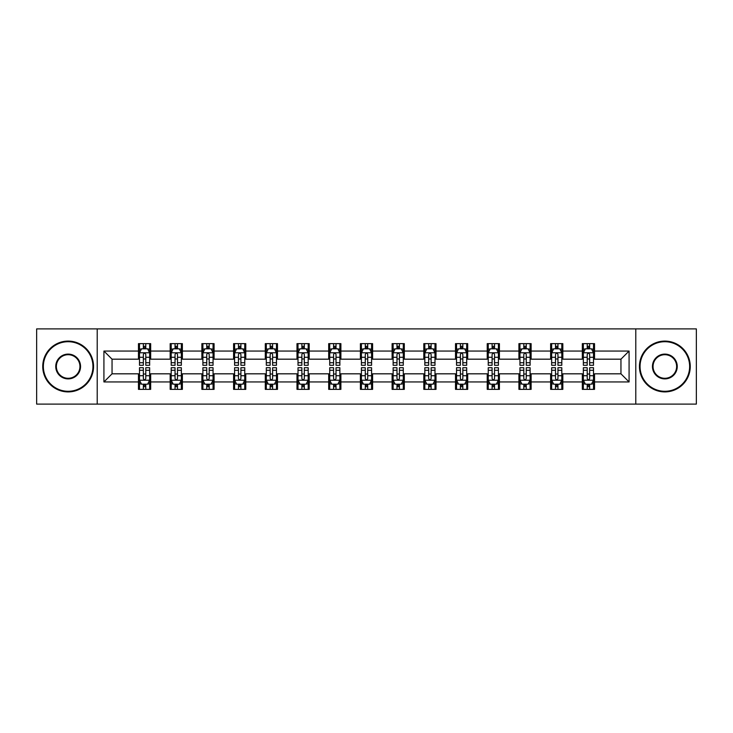<?xml version="1.0" encoding="UTF-8"?>
<svg xmlns="http://www.w3.org/2000/svg" width="733" height="733" viewBox="0 0 733 733"><rect width="100%" height="100%" fill="white"/><g stroke="black" fill="none" stroke-linecap="round" stroke-linejoin="round"><path stroke-width="1.1" d="M635.786 404.103L696.35 404.103L696.35 328.897L635.786 328.897L635.786 404.103L97.214 404.103L97.214 328.897L36.65 328.897L36.65 404.103L97.214 404.103M635.786 328.897L97.214 328.897M594.527 351.052L594.527 343.64L582.332 343.64L582.332 351.052L562.825 351.052L562.825 343.64L550.63 343.64L550.63 351.052L531.123 351.052L531.123 343.64L518.927 343.64L518.927 351.052L499.411 351.052L499.411 343.64L487.225 343.64L487.225 351.052L467.709 351.052L467.709 343.64L455.514 343.64L455.514 351.052L436.007 351.052L436.007 343.64L423.811 343.64L423.811 351.052L404.304 351.052L404.304 343.64L392.109 343.64L392.109 351.052L372.593 351.052L372.593 343.64L360.407 343.64L360.407 351.052L340.891 351.052L340.891 343.64L328.696 343.64L328.696 351.052L309.189 351.052L309.189 343.64L296.993 343.64L296.993 351.052L277.486 351.052L277.486 343.64L265.291 343.64L265.291 351.052L245.775 351.052L245.775 343.64L233.589 343.64L233.589 351.052L214.073 351.052L214.073 343.64L201.877 343.64L201.877 351.052L182.37 351.052L182.37 343.64L170.175 343.64L170.175 351.052L150.668 351.052L150.668 343.64L138.473 343.64L138.473 351.052L103.921 351.052L103.921 381.948L112.048 373.821L138.473 373.821L138.473 389.36L150.668 389.36L150.668 373.821L170.175 373.821L170.175 389.36L182.37 389.36L182.37 373.821L201.877 373.821L201.877 389.36L214.073 389.36L214.073 373.821L233.589 373.821L233.589 389.36L245.775 389.36L245.775 373.821L265.291 373.821L265.291 389.36L277.486 389.36L277.486 373.821L296.993 373.821L296.993 389.36L309.189 389.36L309.189 373.821L328.696 373.821L328.696 389.36L340.891 389.36L340.891 373.821L360.407 373.821L360.407 389.36L372.593 389.36L372.593 373.821L392.109 373.821L392.109 389.36L404.304 389.36L404.304 373.821L423.811 373.821L423.811 389.36L436.007 389.36L436.007 373.821L455.514 373.821L455.514 389.36L467.709 389.36L467.709 373.821L487.225 373.821L487.225 389.36L499.411 389.36L499.411 373.821L518.927 373.821L518.927 389.36L531.123 389.36L531.123 373.821L550.63 373.821L550.63 389.36L562.825 389.36L562.825 373.821L582.332 373.821L582.332 389.36L594.527 389.36L594.527 373.821L620.952 373.821L620.952 359.179L594.527 359.179L594.527 351.052L629.079 351.052L629.079 381.948L594.527 381.948M582.332 381.948L562.825 381.948M550.63 381.948L531.123 381.948M518.927 381.948L499.411 381.948M487.225 381.948L467.709 381.948M455.514 381.948L436.007 381.948M423.811 381.948L404.304 381.948M392.109 381.948L372.593 381.948M360.407 381.948L340.891 381.948M328.696 381.948L309.189 381.948M296.993 381.948L277.486 381.948M265.291 381.948L245.775 381.948M233.589 381.948L214.073 381.948M201.877 381.948L182.37 381.948M170.175 381.948L150.668 381.948M138.473 381.948L103.921 381.948M582.332 351.052L582.332 359.179L562.825 359.179L562.825 351.052M550.63 351.052L550.63 359.179L531.123 359.179L531.123 351.052M518.927 351.052L518.927 359.179L499.411 359.179L499.411 351.052M487.225 351.052L487.225 359.179L467.709 359.179L467.709 351.052M455.514 351.052L455.514 359.179L436.007 359.179L436.007 351.052M423.811 351.052L423.811 359.179L404.304 359.179L404.304 351.052M392.109 351.052L392.109 359.179L372.593 359.179L372.593 351.052M360.407 351.052L360.407 359.179L340.891 359.179L340.891 351.052M328.696 351.052L328.696 359.179L309.189 359.179L309.189 351.052M296.993 351.052L296.993 359.179L277.486 359.179L277.486 351.052M265.291 351.052L265.291 359.179L245.775 359.179L245.775 351.052M233.589 351.052L233.589 359.179L214.073 359.179L214.073 351.052M201.877 351.052L201.877 359.179L182.37 359.179L182.37 351.052M170.175 351.052L170.175 359.179L150.668 359.179L150.668 351.052M138.473 351.052L138.473 359.179L112.048 359.179L103.921 351.052M112.048 359.179L112.048 373.821M629.079 381.948L620.952 373.821M620.952 359.179L629.079 351.052M138.473 348.716L139.49 348.716M143.347 348.716L145.785 348.716M149.651 348.716L150.668 348.716M138.473 358.978L139.49 358.978M143.347 358.978L145.785 358.978M149.651 358.978L150.668 358.978M138.473 374.022L139.49 374.022M143.347 374.022L145.785 374.022M149.651 374.022L150.668 374.022M138.473 384.284L139.49 384.284M143.347 384.284L145.785 384.284M149.651 384.284L150.668 384.284M170.175 374.022L171.192 374.022M175.05 374.022L177.496 374.022M181.353 374.022L182.37 374.022M170.175 384.284L171.192 384.284M175.05 384.284L177.496 384.284M181.353 384.284L182.37 384.284M170.175 348.716L171.192 348.716M175.05 348.716L177.496 348.716M181.353 348.716L182.37 348.716M170.175 358.978L171.192 358.978M175.05 358.978L177.496 358.978M181.353 358.978L182.37 358.978M201.877 374.022L202.894 374.022M206.761 374.022L209.198 374.022M213.056 374.022L214.073 374.022M201.877 384.284L202.894 384.284M206.761 384.284L209.198 384.284M213.056 384.284L214.073 384.284M201.877 348.716L202.894 348.716M206.761 348.716L209.198 348.716M213.056 348.716L214.073 348.716M201.877 358.978L202.894 358.978M206.761 358.978L209.198 358.978M213.056 358.978L214.073 358.978M233.589 374.022L234.597 374.022M238.463 374.022L240.9 374.022M244.758 374.022L245.775 374.022M233.589 384.284L234.597 384.284M238.463 384.284L240.9 384.284M244.758 384.284L245.775 384.284M233.589 348.716L234.597 348.716M238.463 348.716L240.9 348.716M244.758 348.716L245.775 348.716M233.589 358.978L234.597 358.978M238.463 358.978L240.9 358.978M244.758 358.978L245.775 358.978M265.291 374.022L266.308 374.022M270.165 374.022L272.603 374.022M276.469 374.022L277.486 374.022M265.291 384.284L266.308 384.284M270.165 384.284L272.603 384.284M276.469 384.284L277.486 384.284M265.291 348.716L266.308 348.716M270.165 348.716L272.603 348.716M276.469 348.716L277.486 348.716M265.291 358.978L266.308 358.978M270.165 358.978L272.603 358.978M276.469 358.978L277.486 358.978M296.993 374.022L298.01 374.022M301.868 374.022L304.314 374.022M308.172 374.022L309.189 374.022M296.993 384.284L298.01 384.284M301.868 384.284L304.314 384.284M308.172 384.284L309.189 384.284M296.993 348.716L298.01 348.716M301.868 348.716L304.314 348.716M308.172 348.716L309.189 348.716M296.993 358.978L298.01 358.978M301.868 358.978L304.314 358.978M308.172 358.978L309.189 358.978M328.696 374.022L329.713 374.022M333.579 374.022L336.016 374.022M339.874 374.022L340.891 374.022M328.696 384.284L329.713 384.284M333.579 384.284L336.016 384.284M339.874 384.284L340.891 384.284M328.696 348.716L329.713 348.716M333.579 348.716L336.016 348.716M339.874 348.716L340.891 348.716M328.696 358.978L329.713 358.978M333.579 358.978L336.016 358.978M339.874 358.978L340.891 358.978M360.407 374.022L361.415 374.022M365.281 374.022L367.719 374.022M371.585 374.022L372.593 374.022M360.407 384.284L361.415 384.284M365.281 384.284L367.719 384.284M371.585 384.284L372.593 384.284M360.407 348.716L361.415 348.716M365.281 348.716L367.719 348.716M371.585 348.716L372.593 348.716M360.407 358.978L361.415 358.978M365.281 358.978L367.719 358.978M371.585 358.978L372.593 358.978M392.109 374.022L393.126 374.022M396.984 374.022L399.421 374.022M403.287 374.022L404.304 374.022M392.109 384.284L393.126 384.284M396.984 384.284L399.421 384.284M403.287 384.284L404.304 384.284M392.109 348.716L393.126 348.716M396.984 348.716L399.421 348.716M403.287 348.716L404.304 348.716M392.109 358.978L393.126 358.978M396.984 358.978L399.421 358.978M403.287 358.978L404.304 358.978M423.811 374.022L424.828 374.022M428.686 374.022L431.132 374.022M434.99 374.022L436.007 374.022M423.811 384.284L424.828 384.284M428.686 384.284L431.132 384.284M434.99 384.284L436.007 384.284M423.811 348.716L424.828 348.716M428.686 348.716L431.132 348.716M434.99 348.716L436.007 348.716M423.811 358.978L424.828 358.978M428.686 358.978L431.132 358.978M434.99 358.978L436.007 358.978M455.514 374.022L456.531 374.022M460.397 374.022L462.835 374.022M466.692 374.022L467.709 374.022M455.514 384.284L456.531 384.284M460.397 384.284L462.835 384.284M466.692 384.284L467.709 384.284M455.514 348.716L456.531 348.716M460.397 348.716L462.835 348.716M466.692 348.716L467.709 348.716M455.514 358.978L456.531 358.978M460.397 358.978L462.835 358.978M466.692 358.978L467.709 358.978M487.225 374.022L488.242 374.022M492.1 374.022L494.537 374.022M498.403 374.022L499.411 374.022M487.225 384.284L488.242 384.284M492.1 384.284L494.537 384.284M498.403 384.284L499.411 384.284M487.225 348.716L488.242 348.716M492.1 348.716L494.537 348.716M498.403 348.716L499.411 348.716M487.225 358.978L488.242 358.978M492.1 358.978L494.537 358.978M498.403 358.978L499.411 358.978M518.927 374.022L519.944 374.022M523.802 374.022L526.239 374.022M530.106 374.022L531.123 374.022M518.927 384.284L519.944 384.284M523.802 384.284L526.239 384.284M530.106 384.284L531.123 384.284M518.927 348.716L519.944 348.716M523.802 348.716L526.239 348.716M530.106 348.716L531.123 348.716M518.927 358.978L519.944 358.978M523.802 358.978L526.239 358.978M530.106 358.978L531.123 358.978M550.63 374.022L551.647 374.022M555.504 374.022L557.95 374.022M561.808 374.022L562.825 374.022M550.63 384.284L551.647 384.284M555.504 384.284L557.95 384.284M561.808 384.284L562.825 384.284M550.63 348.716L551.647 348.716M555.504 348.716L557.95 348.716M561.808 348.716L562.825 348.716M550.63 358.978L551.647 358.978M555.504 358.978L557.95 358.978M561.808 358.978L562.825 358.978M582.332 374.022L583.349 374.022M587.215 374.022L589.653 374.022M593.51 374.022L594.527 374.022M582.332 384.284L583.349 384.284M587.215 384.284L589.653 384.284M593.51 384.284L594.527 384.284M582.332 348.716L583.349 348.716M587.215 348.716L589.653 348.716M593.51 348.716L594.527 348.716M582.332 358.978L583.349 358.978M587.215 358.978L589.653 358.978M593.51 358.978L594.527 358.978M145.785 346.278L143.347 346.278M149.651 362.734L145.785 362.734L145.785 365.281L149.651 365.281L149.651 352.885L147.617 348.816L141.515 348.816L139.49 352.885L139.49 365.281L143.347 365.281L143.347 362.734L139.49 362.734M139.49 352.885L139.49 343.64M149.651 352.885L149.651 343.64M143.347 348.816L143.347 343.64M145.785 343.64L145.785 348.816M145.785 362.734L145.785 354.406C144.978 352.839 144.163 352.839 143.347 354.406L143.347 362.734M143.347 386.722L145.785 386.722M139.49 370.266L143.347 370.266L143.347 367.719L139.49 367.719L139.49 380.115L141.515 384.184L147.617 384.184L149.651 380.115L149.651 367.719L145.785 367.719L145.785 370.266L149.651 370.266M149.651 380.115L149.651 389.36M139.49 380.115L139.49 389.36M145.785 384.184L145.785 389.36M143.347 389.36L143.347 384.184M143.347 370.266L143.347 378.594C144.163 380.161 144.969 380.161 145.785 378.594L145.785 370.266M68.151 341.706A24.794 24.794 0 0 0 43.357 366.5A24.794 24.794 0 0 0 68.151 391.294A24.794 24.794 0 0 0 92.944 366.5A24.794 24.794 0 0 0 68.151 341.706M68.151 391.908A25.408 25.408 0 0 1 42.743 366.5A25.408 25.408 0 0 1 68.151 341.092A25.408 25.408 0 0 1 93.558 366.5A25.408 25.408 0 0 1 68.151 391.908M68.151 354.103A12.397 12.397 0 0 1 80.548 366.5A12.397 12.397 0 0 1 68.151 378.897A12.397 12.397 0 0 1 55.754 366.5A12.397 12.397 0 0 1 68.151 354.103M68.151 378.292A11.792 11.792 0 0 0 79.943 366.5A11.792 11.792 0 0 0 68.151 354.708A11.792 11.792 0 0 0 56.368 366.5A11.792 11.792 0 0 0 68.151 378.292M664.849 341.706A24.794 24.794 0 0 0 640.056 366.5A24.794 24.794 0 0 0 664.849 391.294A24.794 24.794 0 0 0 689.643 366.5A24.794 24.794 0 0 0 664.849 341.706M664.849 391.908A25.408 25.408 0 0 1 639.442 366.5A25.408 25.408 0 0 1 664.849 341.092A25.408 25.408 0 0 1 690.257 366.5A25.408 25.408 0 0 1 664.849 391.908M664.849 354.103A12.397 12.397 0 0 1 677.246 366.5A12.397 12.397 0 0 1 664.849 378.897A12.397 12.397 0 0 1 652.452 366.5A12.397 12.397 0 0 1 664.849 354.103M664.849 378.292A11.792 11.792 0 0 0 676.632 366.5A11.792 11.792 0 0 0 664.849 354.708A11.792 11.792 0 0 0 653.057 366.5A11.792 11.792 0 0 0 664.849 378.292M177.496 346.278L175.05 346.278M181.353 362.734L177.496 362.734L177.496 365.281L181.353 365.281L181.353 352.885L179.319 348.816L173.226 348.816L171.192 352.885L171.192 365.281L175.05 365.281L175.05 362.734L171.192 362.734M171.192 352.885L171.192 343.64M181.353 352.885L181.353 343.64M175.05 348.816L175.05 343.64M177.496 343.64L177.496 348.816M177.496 362.734L177.496 354.406C176.68 352.839 175.865 352.839 175.05 354.406L175.05 362.734M209.198 346.278L206.761 346.278M213.056 362.734L209.198 362.734L209.198 365.281L213.056 365.281L213.056 352.885L211.022 348.816L204.928 348.816L202.894 352.885L202.894 365.281L206.761 365.281L206.761 362.734L202.894 362.734M202.894 352.885L202.894 343.64M213.056 352.885L213.056 343.64M206.761 348.816L206.761 343.64M209.198 343.64L209.198 348.816M209.198 362.734L209.198 354.406C208.383 352.839 207.567 352.839 206.761 354.406L206.761 362.734M175.05 386.722L177.496 386.722M171.192 370.266L175.05 370.266L175.05 367.719L171.192 367.719L171.192 380.115L173.226 384.184L179.319 384.184L181.353 380.115L181.353 367.719L177.496 367.719L177.496 370.266L181.353 370.266M181.353 380.115L181.353 389.36M171.192 380.115L171.192 389.36M177.496 384.184L177.496 389.36M175.05 389.36L175.05 384.184M175.05 370.266L175.05 378.594C175.865 380.161 176.68 380.161 177.496 378.594L177.496 370.266M206.761 386.722L209.198 386.722M202.894 370.266L206.761 370.266L206.761 367.719L202.894 367.719L202.894 380.115L204.928 384.184L211.022 384.184L213.056 380.115L213.056 367.719L209.198 367.719L209.198 370.266L213.056 370.266M213.056 380.115L213.056 389.36M202.894 380.115L202.894 389.36M209.198 384.184L209.198 389.36M206.761 389.36L206.761 384.184M206.761 370.266L206.761 378.594C207.567 380.161 208.383 380.161 209.198 378.594L209.198 370.266M240.9 346.278L238.463 346.278M244.758 362.734L240.9 362.734L240.9 365.281L244.758 365.281L244.758 352.885L242.733 348.816L236.631 348.816L234.597 352.885L234.597 365.281L238.463 365.281L238.463 362.734L234.597 362.734M234.597 352.885L234.597 343.64M244.758 352.885L244.758 343.64M238.463 348.816L238.463 343.64M240.9 343.64L240.9 348.816M240.9 362.734L240.9 354.406C240.085 352.839 239.279 352.839 238.463 354.406L238.463 362.734M272.603 346.278L270.165 346.278M276.469 362.734L272.603 362.734L272.603 365.281L276.469 365.281L276.469 352.885L274.435 348.816L268.342 348.816L266.308 352.885L266.308 365.281L270.165 365.281L270.165 362.734L266.308 362.734M266.308 352.885L266.308 343.64M276.469 352.885L276.469 343.64M270.165 348.816L270.165 343.64M272.603 343.64L272.603 348.816M272.603 362.734L272.603 354.406C271.796 352.839 270.981 352.839 270.165 354.406L270.165 362.734M304.314 346.278L301.868 346.278M308.172 362.734L304.314 362.734L304.314 365.281L308.172 365.281L308.172 352.885L306.137 348.816L300.044 348.816L298.01 352.885L298.01 365.281L301.868 365.281L301.868 362.734L298.01 362.734M298.01 352.885L298.01 343.64M308.172 352.885L308.172 343.64M301.868 348.816L301.868 343.64M304.314 343.64L304.314 348.816M304.314 362.734L304.314 354.406C303.499 352.839 302.683 352.839 301.868 354.406L301.868 362.734M238.463 386.722L240.9 386.722M234.597 370.266L238.463 370.266L238.463 367.719L234.597 367.719L234.597 380.115L236.631 384.184L242.733 384.184L244.758 380.115L244.758 367.719L240.9 367.719L240.9 370.266L244.758 370.266M244.758 380.115L244.758 389.36M234.597 380.115L234.597 389.36M240.9 384.184L240.9 389.36M238.463 389.36L238.463 384.184M238.463 370.266L238.463 378.594C239.27 380.161 240.085 380.161 240.9 378.594L240.9 370.266M270.165 386.722L272.603 386.722M266.308 370.266L270.165 370.266L270.165 367.719L266.308 367.719L266.308 380.115L268.342 384.184L274.435 384.184L276.469 380.115L276.469 367.719L272.603 367.719L272.603 370.266L276.469 370.266M276.469 380.115L276.469 389.36M266.308 380.115L266.308 389.36M272.603 384.184L272.603 389.36M270.165 389.36L270.165 384.184M270.165 370.266L270.165 378.594C270.981 380.161 271.787 380.161 272.603 378.594L272.603 370.266M301.868 386.722L304.314 386.722M298.01 370.266L301.868 370.266L301.868 367.719L298.01 367.719L298.01 380.115L300.044 384.184L306.137 384.184L308.172 380.115L308.172 367.719L304.314 367.719L304.314 370.266L308.172 370.266M308.172 380.115L308.172 389.36M298.01 380.115L298.01 389.36M304.314 384.184L304.314 389.36M301.868 389.36L301.868 384.184M301.868 370.266L301.868 378.594C302.683 380.161 303.499 380.161 304.314 378.594L304.314 370.266M336.016 346.278L333.579 346.278M339.874 362.734L336.016 362.734L336.016 365.281L339.874 365.281L339.874 352.885L337.84 348.816L331.747 348.816L329.713 352.885L329.713 365.281L333.579 365.281L333.579 362.734L329.713 362.734M329.713 352.885L329.713 343.64M339.874 352.885L339.874 343.64M333.579 348.816L333.579 343.64M336.016 343.64L336.016 348.816M336.016 362.734L336.016 354.406C335.201 352.839 334.385 352.839 333.579 354.406L333.579 362.734M333.579 386.722L336.016 386.722M329.713 370.266L333.579 370.266L333.579 367.719L329.713 367.719L329.713 380.115L331.747 384.184L337.84 384.184L339.874 380.115L339.874 367.719L336.016 367.719L336.016 370.266L339.874 370.266M339.874 380.115L339.874 389.36M329.713 380.115L329.713 389.36M336.016 384.184L336.016 389.36M333.579 389.36L333.579 384.184M333.579 370.266L333.579 378.594C334.385 380.161 335.201 380.161 336.016 378.594L336.016 370.266M367.719 346.278L365.281 346.278M371.585 362.734L367.719 362.734L367.719 365.281L371.585 365.281L371.585 352.885L369.551 348.816L363.449 348.816L361.415 352.885L361.415 365.281L365.281 365.281L365.281 362.734L361.415 362.734M361.415 352.885L361.415 343.64M371.585 352.885L371.585 343.64M365.281 348.816L365.281 343.64M367.719 343.64L367.719 348.816M367.719 362.734L367.719 354.406C366.903 352.839 366.097 352.839 365.281 354.406L365.281 362.734M365.281 386.722L367.719 386.722M361.415 370.266L365.281 370.266L365.281 367.719L361.415 367.719L361.415 380.115L363.449 384.184L369.551 384.184L371.585 380.115L371.585 367.719L367.719 367.719L367.719 370.266L371.585 370.266M371.585 380.115L371.585 389.36M361.415 380.115L361.415 389.36M367.719 384.184L367.719 389.36M365.281 389.36L365.281 384.184M365.281 370.266L365.281 378.594C366.097 380.161 366.903 380.161 367.719 378.594L367.719 370.266M399.421 346.278L396.984 346.278M403.287 362.734L399.421 362.734L399.421 365.281L403.287 365.281L403.287 352.885L401.253 348.816L395.16 348.816L393.126 352.885L393.126 365.281L396.984 365.281L396.984 362.734L393.126 362.734M393.126 352.885L393.126 343.64M403.287 352.885L403.287 343.64M396.984 348.816L396.984 343.64M399.421 343.64L399.421 348.816M399.421 362.734L399.421 354.406C398.615 352.839 397.799 352.839 396.984 354.406L396.984 362.734M396.984 386.722L399.421 386.722M393.126 370.266L396.984 370.266L396.984 367.719L393.126 367.719L393.126 380.115L395.16 384.184L401.253 384.184L403.287 380.115L403.287 367.719L399.421 367.719L399.421 370.266L403.287 370.266M403.287 380.115L403.287 389.36M393.126 380.115L393.126 389.36M399.421 384.184L399.421 389.36M396.984 389.36L396.984 384.184M396.984 370.266L396.984 378.594C397.799 380.161 398.615 380.161 399.421 378.594L399.421 370.266M431.132 346.278L428.686 346.278M434.99 362.734L431.132 362.734L431.132 365.281L434.99 365.281L434.99 352.885L432.956 348.816L426.863 348.816L424.828 352.885L424.828 365.281L428.686 365.281L428.686 362.734L424.828 362.734M424.828 352.885L424.828 343.64M434.99 352.885L434.99 343.64M428.686 348.816L428.686 343.64M431.132 343.64L431.132 348.816M431.132 362.734L431.132 354.406C430.317 352.839 429.501 352.839 428.686 354.406L428.686 362.734M428.686 386.722L431.132 386.722M424.828 370.266L428.686 370.266L428.686 367.719L424.828 367.719L424.828 380.115L426.863 384.184L432.956 384.184L434.99 380.115L434.99 367.719L431.132 367.719L431.132 370.266L434.99 370.266M434.99 380.115L434.99 389.36M424.828 380.115L424.828 389.36M431.132 384.184L431.132 389.36M428.686 389.36L428.686 384.184M428.686 370.266L428.686 378.594C429.501 380.161 430.317 380.161 431.132 378.594L431.132 370.266M462.835 346.278L460.397 346.278M466.692 362.734L462.835 362.734L462.835 365.281L466.692 365.281L466.692 352.885L464.658 348.816L458.565 348.816L456.531 352.885L456.531 365.281L460.397 365.281L460.397 362.734L456.531 362.734M456.531 352.885L456.531 343.64M466.692 352.885L466.692 343.64M460.397 348.816L460.397 343.64M462.835 343.64L462.835 348.816M462.835 362.734L462.835 354.406C462.019 352.839 461.213 352.839 460.397 354.406L460.397 362.734M460.397 386.722L462.835 386.722M456.531 370.266L460.397 370.266L460.397 367.719L456.531 367.719L456.531 380.115L458.565 384.184L464.658 384.184L466.692 380.115L466.692 367.719L462.835 367.719L462.835 370.266L466.692 370.266M466.692 380.115L466.692 389.36M456.531 380.115L456.531 389.36M462.835 384.184L462.835 389.36M460.397 389.36L460.397 384.184M460.397 370.266L460.397 378.594C461.204 380.161 462.019 380.161 462.835 378.594L462.835 370.266M494.537 346.278L492.1 346.278M498.403 362.734L494.537 362.734L494.537 365.281L498.403 365.281L498.403 352.885L496.369 348.816L490.267 348.816L488.242 352.885L488.242 365.281L492.1 365.281L492.1 362.734L488.242 362.734M488.242 352.885L488.242 343.64M498.403 352.885L498.403 343.64M492.1 348.816L492.1 343.64M494.537 343.64L494.537 348.816M494.537 362.734L494.537 354.406C493.73 352.839 492.915 352.839 492.1 354.406L492.1 362.734M492.1 386.722L494.537 386.722M488.242 370.266L492.1 370.266L492.1 367.719L488.242 367.719L488.242 380.115L490.267 384.184L496.369 384.184L498.403 380.115L498.403 367.719L494.537 367.719L494.537 370.266L498.403 370.266M498.403 380.115L498.403 389.36M488.242 380.115L488.242 389.36M494.537 384.184L494.537 389.36M492.1 389.36L492.1 384.184M492.1 370.266L492.1 378.594C492.915 380.161 493.721 380.161 494.537 378.594L494.537 370.266M526.239 346.278L523.802 346.278M530.106 362.734L526.239 362.734L526.239 365.281L530.106 365.281L530.106 352.885L528.072 348.816L521.978 348.816L519.944 352.885L519.944 365.281L523.802 365.281L523.802 362.734L519.944 362.734M519.944 352.885L519.944 343.64M530.106 352.885L530.106 343.64M523.802 348.816L523.802 343.64M526.239 343.64L526.239 348.816M526.239 362.734L526.239 354.406C525.433 352.839 524.617 352.839 523.802 354.406L523.802 362.734M523.802 386.722L526.239 386.722M519.944 370.266L523.802 370.266L523.802 367.719L519.944 367.719L519.944 380.115L521.978 384.184L528.072 384.184L530.106 380.115L530.106 367.719L526.239 367.719L526.239 370.266L530.106 370.266M530.106 380.115L530.106 389.36M519.944 380.115L519.944 389.36M526.239 384.184L526.239 389.36M523.802 389.36L523.802 384.184M523.802 370.266L523.802 378.594C524.617 380.161 525.433 380.161 526.239 378.594L526.239 370.266M557.95 346.278L555.504 346.278M561.808 362.734L557.95 362.734L557.95 365.281L561.808 365.281L561.808 352.885L559.774 348.816L553.681 348.816L551.647 352.885L551.647 365.281L555.504 365.281L555.504 362.734L551.647 362.734M551.647 352.885L551.647 343.64M561.808 352.885L561.808 343.64M555.504 348.816L555.504 343.64M557.95 343.64L557.95 348.816M557.95 362.734L557.95 354.406C557.135 352.839 556.32 352.839 555.504 354.406L555.504 362.734M555.504 386.722L557.95 386.722M551.647 370.266L555.504 370.266L555.504 367.719L551.647 367.719L551.647 380.115L553.681 384.184L559.774 384.184L561.808 380.115L561.808 367.719L557.95 367.719L557.95 370.266L561.808 370.266M561.808 380.115L561.808 389.36M551.647 380.115L551.647 389.36M557.95 384.184L557.95 389.36M555.504 389.36L555.504 384.184M555.504 370.266L555.504 378.594C556.32 380.161 557.135 380.161 557.95 378.594L557.95 370.266M589.653 346.278L587.215 346.278M593.51 362.734L589.653 362.734L589.653 365.281L593.51 365.281L593.51 352.885L591.485 348.816L585.383 348.816L583.349 352.885L583.349 365.281L587.215 365.281L587.215 362.734L583.349 362.734M583.349 352.885L583.349 343.64M593.51 352.885L593.51 343.64M587.215 348.816L587.215 343.64M589.653 343.64L589.653 348.816M589.653 362.734L589.653 354.406C588.837 352.839 588.031 352.839 587.215 354.406L587.215 362.734M587.215 386.722L589.653 386.722M583.349 370.266L587.215 370.266L587.215 367.719L583.349 367.719L583.349 380.115L585.383 384.184L591.485 384.184L593.51 380.115L593.51 367.719L589.653 367.719L589.653 370.266L593.51 370.266M593.51 380.115L593.51 389.36M583.349 380.115L583.349 389.36M589.653 384.184L589.653 389.36M587.215 389.36L587.215 384.184M587.215 370.266L587.215 378.594C588.022 380.161 588.837 380.161 589.653 378.594L589.653 370.266M149.596 352.784L139.536 352.784M139.49 349.064L141.396 349.064M147.736 349.064L149.651 349.064M143.347 357.283L139.49 357.283M149.651 357.283L145.785 357.283M145.785 347.57L143.347 347.57M139.536 380.216L149.596 380.216M149.651 383.936L147.736 383.936M141.396 383.936L139.49 383.936M145.785 375.717L149.651 375.717M139.49 375.717L143.347 375.717M143.347 385.43L145.785 385.43M181.298 352.784L171.238 352.784M171.192 349.064L173.098 349.064M179.438 349.064L181.353 349.064M175.05 357.283L171.192 357.283M181.353 357.283L177.496 357.283M177.496 347.57L175.05 347.57M213.01 352.784L202.949 352.784M202.894 349.064L204.809 349.064M211.15 349.064L213.056 349.064M206.761 357.283L202.894 357.283M213.056 357.283L209.198 357.283M209.198 347.57L206.761 347.57M171.238 380.216L181.298 380.216M181.353 383.936L179.438 383.936M173.098 383.936L171.192 383.936M177.496 375.717L181.353 375.717M171.192 375.717L175.05 375.717M175.05 385.43L177.496 385.43M202.949 380.216L213.01 380.216M213.056 383.936L211.15 383.936M204.809 383.936L202.894 383.936M209.198 375.717L213.056 375.717M202.894 375.717L206.761 375.717M206.761 385.43L209.198 385.43M244.712 352.784L234.652 352.784M234.597 349.064L236.512 349.064M242.852 349.064L244.758 349.064M238.463 357.283L234.597 357.283M244.758 357.283L240.9 357.283M240.9 347.57L238.463 347.57M276.414 352.784L266.354 352.784M266.308 349.064L268.214 349.064M274.554 349.064L276.469 349.064M270.165 357.283L266.308 357.283M276.469 357.283L272.603 357.283M272.603 347.57L270.165 347.57M308.117 352.784L298.056 352.784M298.01 349.064L299.916 349.064M306.266 349.064L308.172 349.064M301.868 357.283L298.01 357.283M308.172 357.283L304.314 357.283M304.314 347.57L301.868 347.57M234.652 380.216L244.712 380.216M244.758 383.936L242.852 383.936M236.512 383.936L234.597 383.936M240.9 375.717L244.758 375.717M234.597 375.717L238.463 375.717M238.463 385.43L240.9 385.43M266.354 380.216L276.414 380.216M276.469 383.936L274.554 383.936M268.214 383.936L266.308 383.936M272.603 375.717L276.469 375.717M266.308 375.717L270.165 375.717M270.165 385.43L272.603 385.43M298.056 380.216L308.117 380.216M308.172 383.936L306.266 383.936M299.916 383.936L298.01 383.936M304.314 375.717L308.172 375.717M298.01 375.717L301.868 375.717M301.868 385.43L304.314 385.43M339.828 352.784L329.768 352.784M329.713 349.064L331.628 349.064M337.968 349.064L339.874 349.064M333.579 357.283L329.713 357.283M339.874 357.283L336.016 357.283M336.016 347.57L333.579 347.57M329.768 380.216L339.828 380.216M339.874 383.936L337.968 383.936M331.628 383.936L329.713 383.936M336.016 375.717L339.874 375.717M329.713 375.717L333.579 375.717M333.579 385.43L336.016 385.43M371.53 352.784L361.47 352.784M361.415 349.064L363.33 349.064M369.67 349.064L371.585 349.064M365.281 357.283L361.415 357.283M371.585 357.283L367.719 357.283M367.719 347.57L365.281 347.57M361.47 380.216L371.53 380.216M371.585 383.936L369.67 383.936M363.33 383.936L361.415 383.936M367.719 375.717L371.585 375.717M361.415 375.717L365.281 375.717M365.281 385.43L367.719 385.43M403.232 352.784L393.172 352.784M393.126 349.064L395.032 349.064M401.372 349.064L403.287 349.064M396.984 357.283L393.126 357.283M403.287 357.283L399.421 357.283M399.421 347.57L396.984 347.57M393.172 380.216L403.232 380.216M403.287 383.936L401.372 383.936M395.032 383.936L393.126 383.936M399.421 375.717L403.287 375.717M393.126 375.717L396.984 375.717M396.984 385.43L399.421 385.43M434.944 352.784L424.883 352.784M424.828 349.064L426.734 349.064M433.084 349.064L434.99 349.064M428.686 357.283L424.828 357.283M434.99 357.283L431.132 357.283M431.132 347.57L428.686 347.57M424.883 380.216L434.944 380.216M434.99 383.936L433.084 383.936M426.734 383.936L424.828 383.936M431.132 375.717L434.99 375.717M424.828 375.717L428.686 375.717M428.686 385.43L431.132 385.43M466.646 352.784L456.586 352.784M456.531 349.064L458.446 349.064M464.786 349.064L466.692 349.064M460.397 357.283L456.531 357.283M466.692 357.283L462.835 357.283M462.835 347.57L460.397 347.57M456.586 380.216L466.646 380.216M466.692 383.936L464.786 383.936M458.446 383.936L456.531 383.936M462.835 375.717L466.692 375.717M456.531 375.717L460.397 375.717M460.397 385.43L462.835 385.43M498.348 352.784L488.288 352.784M488.242 349.064L490.148 349.064M496.488 349.064L498.403 349.064M492.1 357.283L488.242 357.283M498.403 357.283L494.537 357.283M494.537 347.57L492.1 347.57M488.288 380.216L498.348 380.216M498.403 383.936L496.488 383.936M490.148 383.936L488.242 383.936M494.537 375.717L498.403 375.717M488.242 375.717L492.1 375.717M492.1 385.43L494.537 385.43M530.051 352.784L519.99 352.784M519.944 349.064L521.85 349.064M528.191 349.064L530.106 349.064M523.802 357.283L519.944 357.283M530.106 357.283L526.239 357.283M526.239 347.57L523.802 347.57M519.99 380.216L530.051 380.216M530.106 383.936L528.191 383.936M521.85 383.936L519.944 383.936M526.239 375.717L530.106 375.717M519.944 375.717L523.802 375.717M523.802 385.43L526.239 385.43M561.762 352.784L551.702 352.784M551.647 349.064L553.562 349.064M559.902 349.064L561.808 349.064M555.504 357.283L551.647 357.283M561.808 357.283L557.95 357.283M557.95 347.57L555.504 347.57M551.702 380.216L561.762 380.216M561.808 383.936L559.902 383.936M553.562 383.936L551.647 383.936M557.95 375.717L561.808 375.717M551.647 375.717L555.504 375.717M555.504 385.43L557.95 385.43M593.464 352.784L583.404 352.784M583.349 349.064L585.264 349.064M591.604 349.064L593.51 349.064M587.215 357.283L583.349 357.283M593.51 357.283L589.653 357.283M589.653 347.57L587.215 347.57M583.404 380.216L593.464 380.216M593.51 383.936L591.604 383.936M585.264 383.936L583.349 383.936M589.653 375.717L593.51 375.717M583.349 375.717L587.215 375.717M587.215 385.43L589.653 385.43"/></g></svg>

